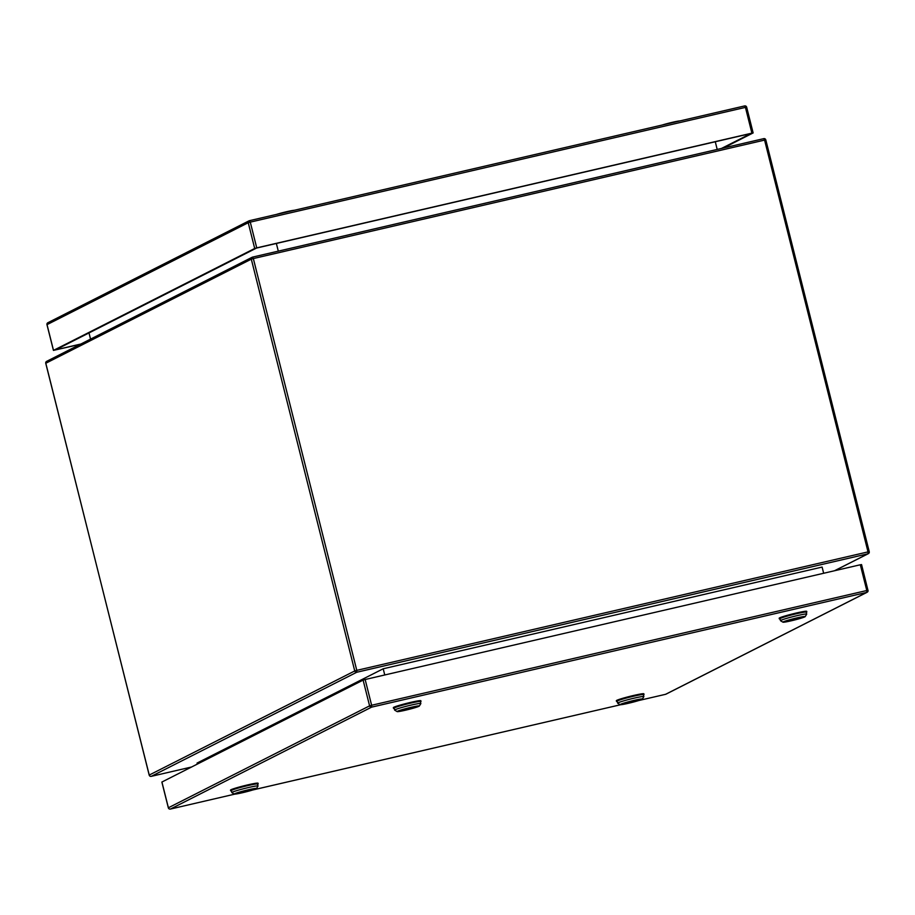 <?xml version="1.0" encoding="UTF-8"?>
<svg xmlns="http://www.w3.org/2000/svg" width="915" height="915" viewBox="0 0 915 915"><rect width="100%" height="100%" fill="white"/><g stroke="black" fill="none" stroke-linecap="round" stroke-linejoin="round"><path stroke-width="1.37" d="M753.137 132.927L751.901 133.133L745.428 107.387L746.663 107.181L753.137 132.927L723.422 148.001M746.594 107.169A1.716 1.647 63.1 0 0 744.65 105.934L745.428 107.387L250.275 222.128L256.738 247.874L751.901 133.133M256.738 247.874L254.702 248.468L248.239 222.722L47.031 324.642L53.505 350.376L254.702 248.468M53.505 350.376L80.348 344.28M80.863 344.017L55.506 349.896L256.543 248.056L751.066 133.464L721.5 148.436M363.118 680.108L161.921 782.028L168.394 807.773L369.591 705.854L363.118 680.108L365.154 679.513L371.627 705.259L866.791 590.518L860.317 564.772L365.154 679.513M860.317 564.772L861.553 564.578L867.946 590.301M823.66 573.27L822.105 567.071L383.202 668.774L197.045 763.076L197.308 764.105M715.278 141.756L717.2 149.442M276.364 243.47L278.297 251.145M88.995 332.934L90.551 339.11M384.757 674.973L383.202 668.774M252.803 789.142L237.9 792.893M243.276 792.333L237.168 793.282L245.277 790.72L253.638 789.142L243.276 792.333M248.285 789.794A11.483 0.743 -14.1 0 1 256.532 788.501A11.483 0.743 -14.1 0 1 245.586 791.967A11.483 0.743 -14.1 0 1 234.309 794.083A11.483 0.743 -14.1 0 1 248.285 789.794M256.532 788.501L258.007 786.054A13.508 0.869 165.9 0 0 258.019 785.996A13.508 0.869 165.9 0 0 248.297 787.575A13.508 0.869 165.9 0 0 232.261 792.218A13.508 0.869 165.9 0 0 231.815 792.573A13.508 0.869 165.9 0 0 231.861 792.63L234.309 794.083M258.019 785.996L257.527 784.029A13.508 0.869 165.9 0 0 247.805 785.608A13.508 0.869 165.9 0 0 231.323 790.617L231.815 792.573M231.392 790.892A14.183 0.915 -14.1 0 1 230.672 790.777A14.183 0.915 -14.1 0 1 244.202 786.443A14.183 0.915 -14.1 0 1 258.179 783.869A14.183 0.915 -14.1 0 1 257.71 784.246A14.183 0.915 -14.1 0 1 257.595 784.304M258.179 783.869L258.019 783.217A14.183 0.915 165.9 0 0 244.042 785.779A14.183 0.915 165.9 0 0 230.5 790.125L230.672 790.777M294.321 210.278A11.483 0.743 165.9 0 0 286.624 211.708A11.483 0.743 165.9 0 0 276.341 214.453M415.627 706.666L400.736 710.406M406.1 709.846L399.992 710.806L408.101 708.233L416.462 706.666L406.1 709.846M411.11 707.306A11.483 0.743 -14.1 0 1 419.367 706.025A11.483 0.743 -14.1 0 1 408.422 709.491A11.483 0.743 -14.1 0 1 397.133 711.607A11.483 0.743 -14.1 0 1 411.11 707.306M419.367 706.025L420.831 703.578A13.508 0.869 165.9 0 0 420.843 703.521A13.508 0.869 165.9 0 0 411.132 705.088A13.508 0.869 165.9 0 0 395.086 709.743A13.508 0.869 165.9 0 0 394.64 710.097A13.508 0.869 165.9 0 0 394.685 710.143L397.133 711.607M420.843 703.521L420.351 701.553A13.508 0.869 165.9 0 0 410.641 703.132A13.508 0.869 165.9 0 0 394.148 708.141L394.64 710.097M394.216 708.404A14.183 0.915 -14.1 0 1 393.496 708.302A14.183 0.915 -14.1 0 1 407.026 703.955A14.183 0.915 -14.1 0 1 421.014 701.393A14.183 0.915 -14.1 0 1 420.545 701.759A14.183 0.915 -14.1 0 1 420.42 701.828M421.014 701.393L420.843 700.73A14.183 0.915 165.9 0 0 406.866 703.303A14.183 0.915 165.9 0 0 393.336 707.65L393.496 708.302M638.636 699.735L623.744 703.475M629.12 702.914L623.001 703.875L631.11 701.302L639.482 699.735L629.12 702.914M634.129 700.375A11.483 0.743 -14.1 0 1 642.376 699.094A11.483 0.743 -14.1 0 1 631.43 702.56A11.483 0.743 -14.1 0 1 620.153 704.676A11.483 0.743 -14.1 0 1 634.129 700.375M642.376 699.094L643.84 696.647A13.508 0.869 165.9 0 0 643.863 696.589A13.508 0.869 165.9 0 0 634.141 698.156A13.508 0.869 165.9 0 0 618.094 702.812A13.508 0.869 165.9 0 0 617.659 703.166A13.508 0.869 165.9 0 0 617.694 703.212L620.153 704.676M643.863 696.589L643.371 694.622A13.508 0.869 165.9 0 0 633.649 696.201A13.508 0.869 165.9 0 0 617.168 701.21L617.659 703.166M617.225 701.473A14.183 0.915 -14.1 0 1 616.504 701.37A14.183 0.915 -14.1 0 1 630.046 697.024A14.183 0.915 -14.1 0 1 644.023 694.462A14.183 0.915 -14.1 0 1 643.554 694.84A14.183 0.915 -14.1 0 1 643.428 694.897M644.023 694.462L643.851 693.81A14.183 0.915 165.9 0 0 629.875 696.372A14.183 0.915 165.9 0 0 616.344 700.718L616.504 701.37M680.165 120.872A11.483 0.743 165.9 0 0 672.468 122.29A11.483 0.743 165.9 0 0 662.174 125.035M801.471 617.259L786.568 620.999M791.944 620.439L785.836 621.388L793.946 618.826L802.306 617.248L791.944 620.439M796.954 617.899A11.483 0.743 -14.1 0 1 805.2 616.607A11.483 0.743 -14.1 0 1 794.254 620.073A11.483 0.743 -14.1 0 1 782.977 622.189A11.483 0.743 -14.1 0 1 796.954 617.899M805.2 616.607L806.675 614.171A13.508 0.869 165.9 0 0 806.687 614.102A13.508 0.869 165.9 0 0 796.965 615.681A13.508 0.869 165.9 0 0 780.93 620.324A13.508 0.869 165.9 0 0 780.484 620.69A13.508 0.869 165.9 0 0 780.529 620.736L782.977 622.189M806.687 614.102L806.195 612.146A13.508 0.869 165.9 0 0 796.473 613.725A13.508 0.869 165.9 0 0 779.992 618.723L780.484 620.69M780.06 618.998A14.183 0.915 -14.1 0 1 779.34 618.895A14.183 0.915 -14.1 0 1 792.87 614.548A14.183 0.915 -14.1 0 1 806.847 611.975A14.183 0.915 -14.1 0 1 806.378 612.352A14.183 0.915 -14.1 0 1 806.264 612.41M806.847 611.975L806.687 611.323A14.183 0.915 165.9 0 0 792.71 613.896A14.183 0.915 165.9 0 0 779.168 618.231L779.34 618.895M47.054 324.699L47.031 324.642A1.716 1.647 63.1 0 1 47.866 322.732L249.063 220.812A1.716 1.647 -116.9 0 1 249.429 220.687L249.429 220.687A1.716 1.716 0 0 0 249.063 220.812A1.716 1.647 -116.9 0 0 248.239 222.722L250.275 222.128L249.452 220.675L744.616 105.934A1.716 1.716 0 0 1 746.663 107.181L753.068 132.915M249.486 220.675L744.616 105.934M638.716 700.535L665.571 694.313L866.78 592.394L371.616 707.135L170.419 809.054L234.812 794.129L170.419 809.054A1.716 1.647 -116.9 0 1 168.394 807.773L168.406 807.831M252.872 789.942L620.656 704.722L252.826 789.965M369.591 705.854A1.716 1.647 63.1 0 0 371.616 707.135L371.627 705.259L369.591 705.854M638.67 700.547L665.514 694.325M866.791 590.518L866.78 592.394A1.716 1.647 -116.9 0 0 867.134 592.268A1.716 1.716 0 0 0 868.026 590.312L866.791 590.518M665.937 694.188A1.716 1.716 0 0 1 665.548 694.325A1.716 1.647 63.1 0 0 665.937 694.188L867.134 592.268A1.716 1.647 -116.9 0 0 867.969 590.358L861.553 564.578M834.469 570.766L868.003 553.781L356.77 672.25L151.272 776.343L191.59 766.999L151.272 776.343A1.716 1.647 63.1 0 1 149.248 775.051L354.746 670.958L251.305 259.162L45.807 363.255L149.191 775.096A1.716 1.716 0 0 0 151.238 776.355L151.204 776.355M45.819 363.312L45.807 363.255A1.716 1.647 63.1 0 1 46.642 361.356L252.14 257.264A1.716 1.647 63.1 0 1 252.494 257.126L763.762 138.645L764.585 140.098L253.341 258.568L356.781 670.363L868.015 551.894L764.585 140.098L765.809 139.904L869.181 551.688M149.259 775.108L45.75 363.301A1.716 1.716 0 0 1 46.642 361.356M354.746 670.958A1.716 1.647 63.1 0 0 356.77 672.25L356.781 670.363L354.746 670.958M868.003 553.781A1.716 1.647 63.1 0 0 869.193 551.745L868.015 551.894L868.003 553.781M251.305 259.162L253.341 258.568L252.529 257.115A1.716 1.716 0 0 0 252.14 257.264A1.716 1.647 63.1 0 0 251.305 259.162M765.741 139.892A1.716 1.647 63.1 0 0 763.796 138.645M47.866 322.732A1.716 1.716 0 0 0 46.974 324.688L53.447 350.422M170.384 809.066A1.716 1.716 0 0 1 168.337 807.819L161.864 782.073M834.652 570.72L868.358 553.644A1.716 1.716 0 0 0 869.25 551.699L765.809 139.904A1.716 1.716 0 0 0 763.762 138.645L252.529 257.115"/></g></svg>
